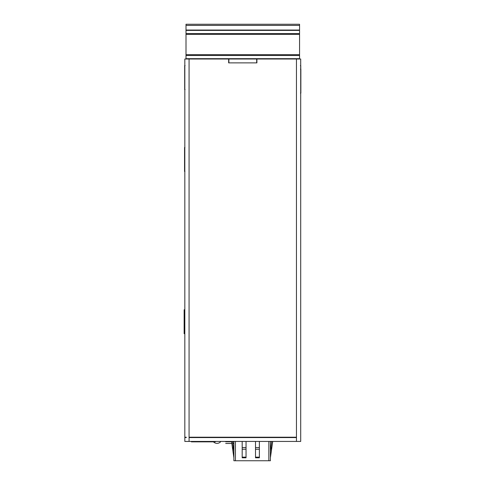 <?xml version="1.0" encoding="UTF-8"?>
<svg xmlns="http://www.w3.org/2000/svg" width="485" height="485" viewBox="0 0 485 485"><rect width="100%" height="100%" fill="white"/><g stroke="black" fill="none" stroke-linecap="round" stroke-linejoin="round"><path stroke-width="0.73" d="M296.456 59.018L300.706 59.018L300.706 441.435L296.456 441.435L296.456 59.018L256.904 59.018L256.904 62.88L228.659 62.88L228.659 59.018L184.821 59.018L184.821 437.573L186.276 437.573L186.276 437.221L184.821 437.221M256.692 62.88L256.692 59.018L228.878 59.018L228.878 62.88M271.733 441.544L270.387 441.544M233.879 441.544L232.533 441.544M231.563 441.544L220.82 441.435M232.558 441.786L233.527 441.786C233.527 444.036 233.527 444.036 233.527 441.786L233.527 441.544M225.689 441.544L225.689 441.786C225.689 444.036 225.689 444.036 225.689 441.786L231.587 441.786M186.004 59.018L186.004 58.679L299.566 58.679L299.566 59.018M186.004 25.408L186.004 24.25L299.566 24.25L299.566 25.408L186.004 25.408L186.004 30.046L299.566 30.046L299.566 30.385L186.004 30.385L186.004 33.568L299.566 33.568L299.566 58.679M299.566 30.046L299.566 25.408M299.566 33.568L299.566 30.385M299.566 55.49L186.004 55.49L186.004 58.679M186.004 30.385L186.004 30.046M299.566 34.386L186.004 34.386L186.004 33.568M186.004 34.386L186.004 54.672L299.566 54.672M186.004 55.49L186.004 54.672M209.156 441.459L215.34 441.459L215.34 441.847L191.387 441.847L191.387 441.459M191.387 441.453L215.34 441.453L215.34 441.841L191.387 441.841L191.423 441.435M184.943 147.507L184.555 147.507L184.555 171.454L184.943 171.454M184.524 309.745L184.524 333.692L184.142 333.692L184.142 309.745L184.821 310.261M185.088 65.614L184.706 65.614L184.706 89.561L185.088 89.561M185.064 65.614L184.682 65.614L184.682 89.561L185.064 89.561M300.385 65.614L300.773 65.614L300.773 69.155M300.476 93.102L300.858 93.102L300.858 69.155L300.476 69.155M233.879 442.853A4.826 4.826 0 0 1 233.527 443.017M220.82 441.495A4.826 4.826 0 0 1 213.485 441.847M296.456 441.435L184.821 441.435L184.821 437.573M296.456 437.573L189.071 437.573L189.071 441.435M189.071 59.018L189.071 437.573M256.904 62.88L228.659 62.88M189.071 437.215L296.456 437.215M270.387 441.435L270.387 460.75L268.842 460.75L268.842 441.435M270.387 451.905L271.745 441.435M270.891 449.049L271.115 447.449M272.715 441.435L270.387 457.804M235.425 441.435L235.425 460.75L233.879 460.75L233.879 441.435M235.425 460.75L268.842 460.75M242.185 441.435L242.185 457.804L246.047 457.804L246.047 441.435M255.51 441.435L255.51 457.804L259.378 457.804L259.378 441.435M233.879 457.804L231.551 441.435M232.521 441.435L233.879 451.905M233.152 447.449L233.376 449.049L233.152 447.449M246.047 457.137L242.185 457.137M259.378 457.137L255.51 457.137M246.047 449.219L242.185 449.219M242.185 447.546L246.047 447.546M259.378 449.219L255.51 449.219M255.51 447.546L259.378 447.546M225.689 443.478L231.763 443.478M232.733 443.478L233.527 443.478M184.821 333.183L184.524 333.692"/></g></svg>
